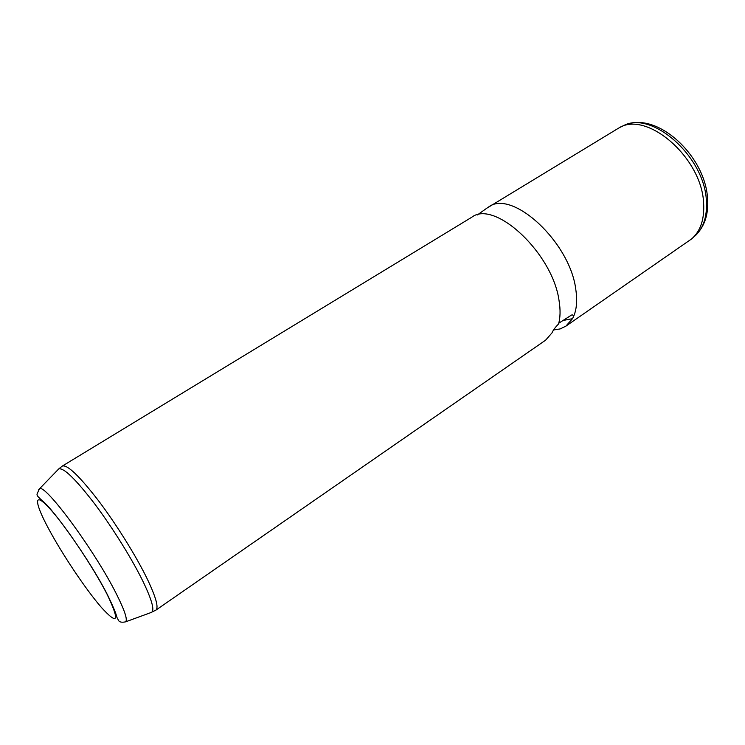 <?xml version="1.0" encoding="UTF-8"?>
<svg xmlns="http://www.w3.org/2000/svg" width="745" height="745" viewBox="0 0 745 745"><rect width="100%" height="100%" fill="white"/><g stroke="black" fill="none" stroke-linecap="round" stroke-linejoin="round"><path stroke-width="1.12" d="M486.941 208.116L619.291 127.712C647.228 110.623 701.93 157.912 703.615 203.152C704.537 219.319 700.505 231.267 691.518 238.987L565.818 326.189L560.165 328.918L553.656 329.961M488.496 207.073C511.843 188.708 570.232 242.106 575.838 289.731C577.58 301.772 576.462 311.429 572.477 318.692L565.818 326.189M471.715 217.27C494.522 199.185 552.967 253.356 559.113 301.054C560.538 309.929 560.352 317.566 558.554 323.982C555.193 327.362 553.023 330.305 552.045 332.819L545.591 340.195L155.863 610.146C158.815 607.762 156.087 597.648 147.668 579.806C136.791 557.158 116.807 524.946 98.666 500.929C79.436 476.036 67.329 464.405 62.329 466.053L471.715 217.27M558.769 323.2L571.573 315.023M562.941 320.49L572.477 318.692C573.678 316.681 573.622 315.405 572.29 314.884M38.656 489.772L39.355 488.934C44.002 481.931 95.211 551.17 116.676 594.51C124.76 610.667 127.74 619.775 125.616 621.833L151.784 612.26C154.578 609.866 151.784 599.855 143.385 582.218C132.517 559.774 112.681 527.823 94.708 503.918C75.664 479.128 63.67 467.469 58.743 468.922L57.998 469.695M155.863 610.146L150.797 612.614M107.01 594.147C120.057 621.404 118.148 625.809 101.301 607.333C85.582 589.193 61.649 553.339 47.987 527.59C34.121 501.655 33.655 490.946 49.403 508.192C64.945 525.029 93.218 567.159 107.01 594.147M40.761 500.268L40.323 499.066M707.61 199.148C708.635 215.109 704.202 227.588 694.293 236.575C703.243 228.883 707.275 217.009 706.39 200.954C704.789 156.022 650.469 109.152 622.615 126.166L620.334 127.227M477.34 214.96L487.565 207.669M125.616 621.833C122.133 622.55 119.852 622.224 118.781 620.836L116.946 617.456C116.08 613.433 112.84 605.75 107.243 594.389C90.648 561.479 53.268 509.068 42.642 501.068C34.754 493.767 36.663 495.723 39.355 488.934L58.743 468.922L62.329 466.053M694.293 236.575L692.44 238.186M623.91 125.57C656.075 110.092 705.208 155.286 707.554 198.431"/></g></svg>
